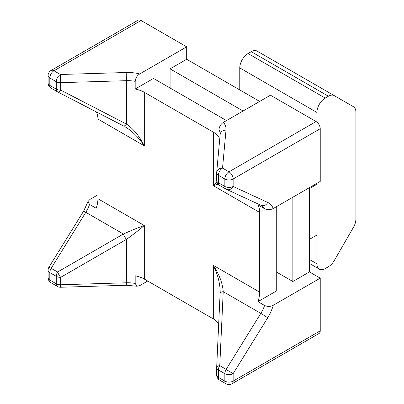 <?xml version="1.0" encoding="UTF-8"?>
<svg xmlns="http://www.w3.org/2000/svg" width="404" height="404" viewBox="0 0 404 404"><rect width="100%" height="100%" fill="white"/><g stroke="black" fill="none" stroke-linecap="round" stroke-linejoin="round"><path stroke-width="0.61" d="M57.636 91.895A5.863 2.091 -62.7 0 0 57.716 91.945A5.863 2.091 -62.7 0 0 60.716 90.117A5.863 3.389 180 0 1 56.262 89.127A5.863 3.389 120 0 0 57.479 91.814A5.863 3.389 120 0 0 57.636 91.895M60.716 82.668L60.408 74.498A5.863 3.389 120 0 0 56.262 81.684A5.863 3.389 0 0 0 60.716 82.668L126.477 80.674A23.462 13.544 180 0 1 135.178 81.355C135.542 78.164 137.052 75.7 139.698 73.957A29.325 16.933 0 0 0 126.169 72.503L126.477 80.674L126.477 124.084L60.716 90.117L60.716 82.668M49.813 77.962A5.863 3.389 -60 0 1 53.964 70.776A5.863 3.389 -120 0 0 51.03 70.488A5.863 5.863 0 0 0 48.096 75.563A5.863 3.389 0 0 0 49.813 77.962L56.262 81.684L56.262 89.127L49.813 85.406A5.863 3.389 180 0 1 48.096 83.012A5.863 5.863 0 0 0 51.03 88.092A5.863 3.389 -60 0 1 49.813 85.406L49.813 77.962M259.681 101.429L186.683 59.282L186.683 46.829L141.062 20.493A5.863 3.389 -120 0 0 138.128 20.2L51.03 70.488M123.397 125.866A5.863 2.091 -62.7 0 0 123.478 125.912A5.863 2.091 -62.7 0 0 126.477 124.084C133.381 128.77 139.324 136.017 144.304 145.834L144.304 92.284L213.307 132.123L213.307 185.673L218.079 184.148M123.553 125.952L57.716 91.945A5.863 5.863 0 0 1 57.479 91.814L51.03 88.092A5.863 3.389 -60 0 0 51.187 88.173M124.78 126.629C132.032 130.936 138.542 137.335 144.304 145.834L97.925 119.059L97.925 198.738A23.462 13.544 -60 0 1 96.192 208.272L89.552 204.439L88.067 201.485L89.93 199.435L97.925 194.819M223.478 122.326L270.463 95.203L316.085 121.543L228.987 171.826A5.863 3.389 120 0 0 224.841 179.012A5.863 3.389 0 0 0 233.138 179.012A5.863 3.389 -120 0 0 228.987 171.826L222.538 168.104A5.863 4.782 -174.8 0 0 216.701 172.362A5.863 4.782 -174.8 0 0 216.685 172.715A5.863 3.389 0 0 0 216.675 172.892A5.863 3.389 0 0 0 218.392 175.291A5.863 3.389 -60 0 1 222.538 168.104L226.003 130.138A29.325 16.933 0 0 0 223.478 122.326C220.831 124.068 219.322 126.533 218.958 129.729L218.958 137.39A23.462 13.544 0 0 0 213.307 132.123M219.766 185.502A5.863 3.389 -60 0 1 219.609 185.421L226.058 189.143A5.863 5.863 0 0 0 226.528 189.385L261.141 205.373A5.863 4.782 -65.2 0 0 267.746 202.444L233.138 186.456A5.863 3.389 180 0 1 224.841 186.456A5.863 3.389 120 0 0 226.058 189.143A5.863 3.389 120 0 0 226.215 189.224A5.863 4.782 -65.2 0 0 226.528 189.385A5.863 4.782 -65.2 0 0 233.138 186.456L233.138 179.012L320.236 128.725A5.863 3.389 -120 0 0 316.085 121.543M320.236 128.725L320.236 181.406L273.25 208.53A29.325 16.933 120 0 0 267.746 202.444M231.921 383.8A5.863 3.389 -120 0 0 233.138 381.113A5.863 3.389 180 0 1 224.841 381.113A5.863 3.389 120 0 0 226.058 383.8A5.863 5.863 0 0 0 231.921 383.8L319.019 333.512A5.863 3.389 -120 0 0 320.236 330.831L320.236 278.149L309.449 271.922L309.449 187.633M186.683 46.829L139.698 73.957M226.498 120.584L153.505 78.442L135.178 89.021L135.178 81.355M186.683 59.282L170.094 68.862L170.094 88.016M217.014 182.3L213.307 185.673L259.681 212.448A23.462 13.544 120 0 0 257.944 204.919L264.58 208.747C267.529 210.029 270.417 209.954 273.25 208.53M320.236 330.831L233.138 381.113L233.138 373.67L267.746 317.721L260.822 313.368L226.215 369.317A5.863 3.389 120 0 0 224.841 373.67A5.863 3.389 0 0 0 233.138 373.67L219.766 365.595A5.863 2.091 -177.3 0 0 216.68 367.276A5.863 2.091 -177.3 0 0 216.685 367.372A5.863 3.389 -0 0 0 216.675 367.554A5.863 3.389 -0 0 0 218.392 369.948A5.863 3.389 -60 0 1 219.766 365.595L223.225 291.658A5.863 2.091 -177.3 0 0 220.145 293.344A5.863 2.091 -177.3 0 0 220.145 293.44M219.609 380.078A5.863 3.389 -60 0 1 218.392 377.392A5.863 3.389 180 0 1 216.675 374.998A5.863 5.863 0 0 0 219.609 380.078L226.058 383.8M320.236 278.149L273.25 305.272C270.417 306.697 267.529 306.767 264.58 305.49L257.944 301.657A23.462 13.544 120 0 0 259.681 292.127L213.307 265.352C217.781 274.584 220.069 283.421 220.175 291.855L220.15 293.259M264.58 305.49A23.462 13.544 -60 0 1 260.822 313.368L223.225 291.658C222.624 283.34 219.316 274.569 213.307 265.352L213.307 318.902A23.462 13.544 180 0 1 218.716 323.776M147.697 281.022L139.698 285.638L136.996 286.224L135.178 283.462A23.462 13.544 0 0 0 126.477 282.775L60.716 284.775L60.716 277.331A5.863 1.672 -120 0 1 57.636 271.988A5.863 3.389 120 0 0 56.262 276.341A5.863 3.389 0 0 0 60.716 277.331L126.477 239.36C133.381 234.411 139.324 229.795 144.304 225.513C138.102 227.679 131.133 230.517 123.397 234.022A5.863 1.672 60 0 0 126.477 239.36L126.346 285.259L60.59 287.254L60.716 284.775A5.863 3.389 180 0 1 56.262 283.785A5.863 3.389 120 0 0 57.479 286.471A5.863 5.863 0 0 0 60.59 287.254M89.552 204.439A23.462 13.544 120 0 1 85.8 212.317L123.397 234.022L57.636 271.988L48.975 267.14A5.863 5.863 0 0 0 48.096 270.226A5.863 3.389 -0 0 0 49.813 272.619A5.863 3.389 -60 0 1 51.187 268.266L85.8 212.317L83.583 211.186L48.975 267.14M49.813 280.063A5.863 3.389 180 0 1 48.096 277.669A5.863 5.863 0 0 0 51.03 282.75A5.863 3.389 -60 0 1 49.813 280.063L49.813 272.619L56.262 276.341L56.262 283.785L49.813 280.063M135.178 283.462L135.178 275.801A23.462 13.544 180 0 1 144.304 279.063L213.307 318.902M259.681 212.448L259.681 292.127M144.304 92.284A23.462 13.544 0 0 0 135.178 89.021M96.41 111.933A23.462 13.544 -60 0 1 97.925 119.059M276.27 271.922L292.86 281.502L309.449 271.922M257.944 301.657L276.27 291.077L276.27 206.787M292.86 197.213L292.86 281.502M170.094 68.862L243.092 111.004M316.908 183.325A52.788 30.477 60 0 1 316.918 184.28L316.918 183.32M309.449 239.355L316.918 235.047L316.918 263.782L309.449 259.469M328.412 96.228L325.21 98.076L248.066 53.535L251.268 51.687L328.412 96.228A11.731 6.772 -60 0 1 334.28 95.647L353.475 106.732A11.731 6.772 -60 0 1 355.904 112.1L355.904 219.104A11.731 6.772 -60 0 1 353.475 227.28L334.28 260.529A11.731 6.772 -60 0 1 328.412 266.721L325.21 268.569A11.731 6.772 -60 0 1 319.347 269.15A11.731 6.772 -60 0 1 316.918 263.782M239.774 89.935L239.774 67.902L316.918 112.443A11.731 6.772 -60 0 1 325.21 98.076M248.066 53.535A11.731 6.772 120 0 0 239.774 67.902M257.131 51.106L334.28 95.647L257.131 51.106A11.731 6.772 120 0 0 251.268 51.687M316.918 112.443L316.918 122.119M126.169 72.503L60.408 74.498L53.964 70.776L141.062 20.493M219.609 185.421A5.863 3.389 -60 0 1 218.392 182.734A5.863 3.389 180 0 1 216.675 180.341A5.863 5.863 0 0 0 219.609 185.421M224.841 186.456L218.392 182.734L218.392 175.291L224.841 179.012L224.841 186.456M261.141 205.373L261.459 205.535A23.462 13.544 -60 0 1 264.58 208.747M218.958 129.729A23.462 13.544 180 0 1 220.175 134.037L220.16 134.396A5.863 4.782 5.2 0 1 226.003 130.138M218.392 369.948L224.841 373.67L224.841 381.113L218.392 377.392L218.392 369.948M267.746 317.721A29.325 16.933 120 0 0 273.25 305.272M144.304 279.063L144.304 225.513L97.925 198.738M309.449 188.592L316.918 184.28M48.096 75.563L48.096 83.012M220.16 134.396L216.701 172.362A5.863 5.863 0 0 0 216.675 172.892L216.675 180.341M220.175 291.855L216.68 367.276A5.863 5.863 0 0 0 216.675 367.554L216.675 374.998M88.062 201.485L83.583 211.186M57.479 286.471L51.03 282.75M48.096 277.669L48.096 270.226M136.991 286.229L126.346 285.259M319.347 269.15L309.449 263.438"/></g></svg>
